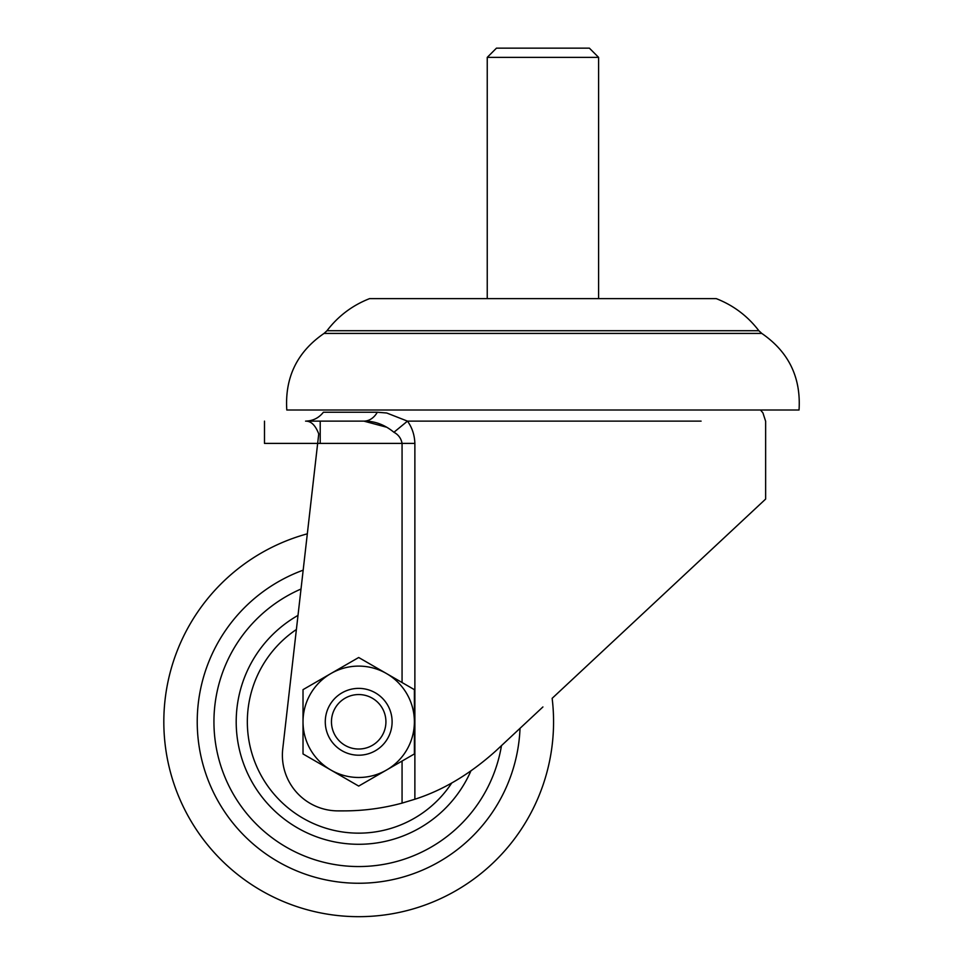 <?xml version="1.0" encoding="UTF-8"?>
<svg xmlns="http://www.w3.org/2000/svg" width="963" height="963" viewBox="0 0 963 963"><rect width="100%" height="100%" fill="white"/><g stroke="black" fill="none" stroke-linecap="round" stroke-linejoin="round"><path stroke-width="1.44" d="M414.872 799.23L402.065 803.118A222.718 222.718 0 0 1 343.779 810.882L338.061 810.882A55.673 55.673 0 0 1 282.749 748.877L318.741 433.904C315.515 425.514 311.302 421.264 306.114 421.132L363.894 421.132A22.269 16.78 90 0 0 377.315 412.236C305.777 412.236 305.789 412.236 377.315 412.236L386.729 413.007L407.469 421.132C412.092 427.488 414.559 434.915 414.872 443.401L414.872 799.23C442.896 790.286 469.848 774.204 495.74 750.984L542.915 706.95M765.633 421.132L765.633 499.075L552.148 698.331L743.364 519.864M264.488 421.132L264.488 443.401L317.658 443.401L307.329 533.815A194.875 194.875 0 0 0 285.168 902.271A194.875 194.875 0 0 0 539.172 795.318A194.875 194.875 0 0 1 285.168 902.271A194.875 194.875 0 0 1 178.227 648.268M317.658 443.401L402.077 443.401C401.126 438.358 398.405 434.65 393.927 432.279C384.682 424.683 374.667 420.963 363.894 421.132L386.043 427.066M393.927 432.279L407.469 421.132L701.088 421.132M758.856 330.718C747.649 316.057 733.457 305.367 716.279 298.638L369.551 298.638C352.374 305.367 338.194 316.057 326.987 330.718L758.856 330.718L761.781 333.415L324.05 333.415C297.158 351.892 284.747 377.424 286.793 409.997L799.037 409.997C801.096 377.424 788.673 351.892 761.781 333.415M714.125 298.638L536.969 298.638M298 615.393A122.494 122.494 0 0 0 310.941 834.596A122.494 122.494 0 0 0 470.835 771.074A122.494 122.494 0 0 1 310.941 834.596A122.494 122.494 0 0 1 245.252 675.581M552.148 698.331A194.875 194.875 0 0 1 539.172 795.318M451.755 782.955A111.359 111.359 0 0 1 252.113 754.065A111.359 111.359 0 0 1 296.387 629.501M370.346 697.176A27.229 27.229 0 0 1 383.31 733.433A27.229 27.229 0 0 1 347.053 746.409A27.229 27.229 0 0 1 334.077 710.152A27.229 27.229 0 0 1 370.346 697.176M372.982 691.59A33.404 33.404 0 0 1 388.896 736.081A33.404 33.404 0 0 1 344.405 751.995A33.404 33.404 0 0 1 328.491 707.504A33.404 33.404 0 0 1 372.982 691.59M330.851 770.015L358.693 786.085L414.379 753.945L414.379 721.793A55.673 55.673 0 0 1 330.851 770.015A55.673 55.673 0 0 1 303.02 721.793L303.02 753.945L330.851 770.015M414.379 689.652L414.379 721.793A55.673 55.673 0 0 0 386.536 673.57L358.693 657.5L330.851 673.57L303.02 689.652L303.02 721.793A55.673 55.673 0 0 1 386.536 673.57L414.379 689.652M487.242 57.371L598.601 57.371L589.38 48.15L496.463 48.15L487.242 57.371L487.242 298.638M402.065 803.118L402.065 761.047M402.065 682.538L402.065 443.401L414.872 443.401M320.21 421.168L320.21 443.401M501.482 745.615A144.763 144.763 0 0 1 304.079 855.854A144.763 144.763 0 0 1 301.022 589.019M303.164 570.168A161.471 161.471 0 0 0 297.772 871.322A161.471 161.471 0 0 0 520.032 728.305M765.585 421.132L762.937 412.898L760.505 409.997M323.387 412.236C318.837 417.99 312.903 420.951 305.572 421.132M326.987 330.718L324.05 333.415M598.601 57.371L598.601 298.638"/></g></svg>

